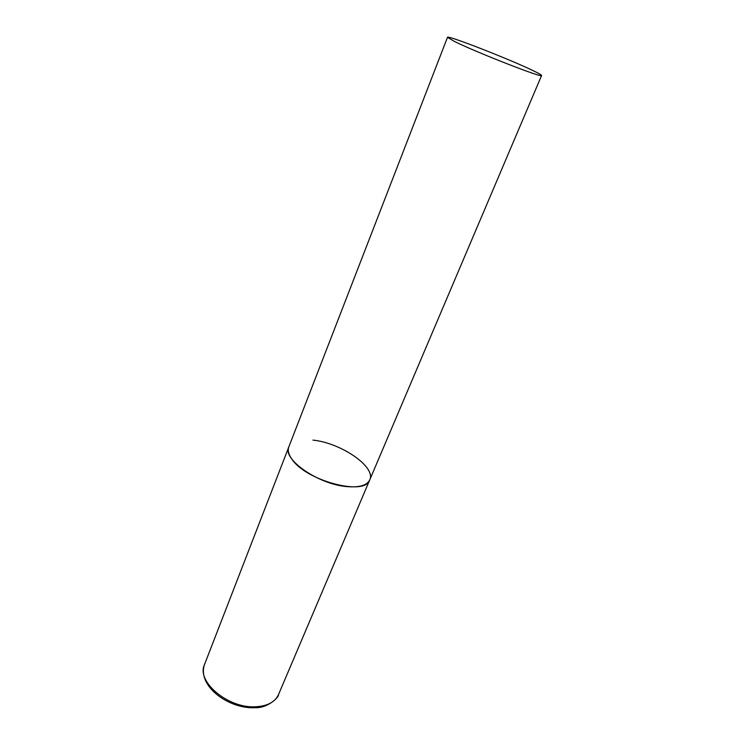 <?xml version="1.0" encoding="UTF-8"?>
<svg xmlns="http://www.w3.org/2000/svg" width="745" height="745" viewBox="0 0 745 745"><rect width="100%" height="100%" fill="white"/><g stroke="black" fill="none" stroke-linecap="round" stroke-linejoin="round"><path stroke-width="1.12" d="M312.947 440.118C340.838 442.809 376.244 466.957 369.762 479.845C367.117 485.312 359.621 487.575 347.282 486.634C318.739 484.641 282.085 459.218 288.799 446.972C287.57 450.222 288.473 454.087 291.5 458.557C305.003 480.627 365.516 496.664 369.762 479.845L278.444 694.722C274.998 702.135 267.334 706.158 255.451 706.791C228.007 708.504 196.186 681.498 204.456 664.68C197.229 685.977 228.212 708.532 253.905 707.75M454.32 41.366C475.934 52.206 543.766 78.681 541.587 75.515C541.643 75.003 538.756 73.355 532.926 70.561C509.468 59.19 446.981 34.801 447.503 37.306L454.32 41.366M278.444 694.722C279.571 696.109 268.824 708.262 254.799 707.722M447.503 37.306L204.456 664.68M369.762 479.845L541.587 75.515"/></g></svg>
